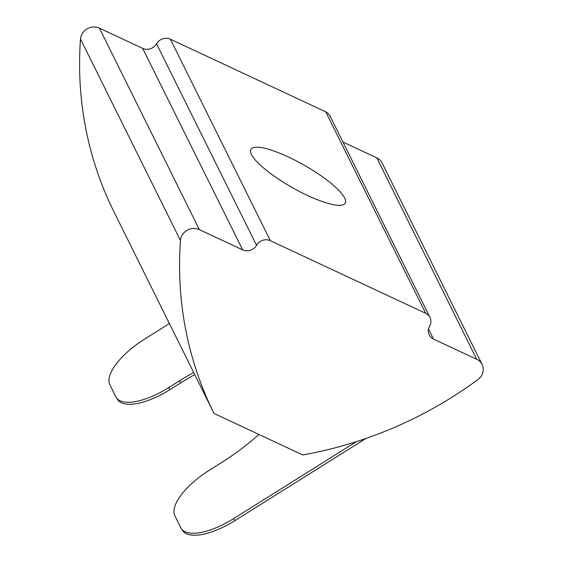 <?xml version="1.0" encoding="UTF-8"?>
<svg xmlns="http://www.w3.org/2000/svg" width="563" height="563" viewBox="0 0 563 563"><rect width="100%" height="100%" fill="white"/><g stroke="black" fill="none" stroke-linecap="round" stroke-linejoin="round"><path stroke-width="0.84" d="M169.4 323.549L144.578 339.109A51.697 20.331 -33.1 0 0 109.912 384.867L115.816 396.767A51.697 20.331 -33.1 0 0 116.288 397.591A51.697 20.331 -33.1 0 0 168.661 387.647L179.604 380.792A116.316 45.737 146.9 0 1 193.686 372.495M258.903 434.432A116.316 45.737 146.9 0 1 220.499 463.215L209.563 470.077A51.697 20.331 -33.1 0 0 174.896 515.828L180.8 527.735A51.697 20.331 -33.1 0 0 181.272 528.558A51.697 20.331 -33.1 0 0 233.652 518.614L356.428 441.631M194.742 374.62A116.316 45.737 -33.1 0 0 180.899 382.777L169.963 389.638A51.697 20.331 146.9 0 1 117.583 399.582L116.288 397.591M482.118 364.493A12.921 11.872 153.6 0 0 476.77 359.321L433.496 339.088A10.338 9.494 -26.4 0 1 429.217 334.957A10.338 9.494 -26.4 0 1 429.604 326.209A10.338 9.494 153.6 0 0 429.991 317.462A10.338 9.494 153.6 0 0 425.705 313.324L270.381 240.704A10.338 9.494 153.6 0 0 256.524 245.285A10.338 9.494 -26.4 0 1 242.667 249.866L199.393 229.634A12.921 11.872 153.6 0 0 180.477 240.535A387.717 356.097 153.6 0 0 213.94 413.305A387.717 356.097 153.6 0 0 214.01 413.446L302.767 454.946A387.717 356.097 153.6 0 0 477.903 379.596A12.921 11.872 153.6 0 0 482.118 364.493L382.143 163.01A12.921 11.872 153.6 0 0 376.788 157.837L342.923 142.003M213.94 413.305L113.958 211.822A387.717 356.097 153.6 0 0 114.029 211.962M307.595 195.502A54.28 12.682 29.7 0 0 345.203 203.166A54.28 12.682 29.7 0 0 304.337 165.255A54.28 12.682 29.7 0 0 250.901 149.378A54.28 12.682 29.7 0 0 307.595 195.502M242.667 249.866L142.685 48.383L99.419 28.15A12.921 11.872 153.6 0 0 80.495 39.051A387.717 356.097 153.6 0 0 113.958 211.822M425.705 313.324L325.731 111.84L170.399 39.213L270.381 240.704M365.971 438.45L234.947 520.606A51.697 20.331 146.9 0 1 182.574 530.543L181.272 528.558M325.731 111.84A10.338 9.494 -26.4 0 1 330.009 115.978L429.991 317.462M142.685 48.383A10.338 9.494 153.6 0 0 156.542 43.801A10.338 9.494 -26.4 0 1 170.399 39.213M180.899 382.777L179.604 380.792M476.77 359.321L376.788 157.837M199.393 229.634L99.419 28.15M180.477 240.535L80.495 39.051M428.513 329.045L433.496 339.088M256.524 245.285L156.542 43.801M233.652 518.614L234.947 520.606M168.661 387.647L169.963 389.638"/></g></svg>
